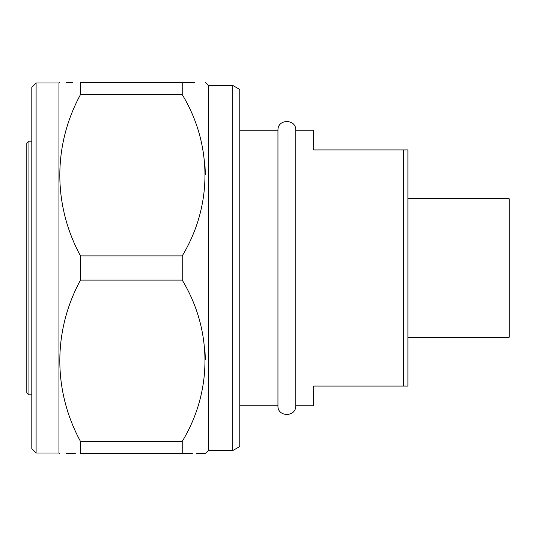 <?xml version="1.0" encoding="UTF-8"?>
<svg xmlns="http://www.w3.org/2000/svg" width="536" height="536" viewBox="0 0 536 536"><rect width="100%" height="100%" fill="white"/><g stroke="black" fill="none" stroke-linecap="round" stroke-linejoin="round"><path stroke-width="0.8" d="M26.8 392.674L26.8 143.326L28.944 141.189L28.944 394.811L26.8 392.674M36.1 453L31.812 448.712L31.812 87.288L36.1 83L36.1 453L58.953 453L59.469 453.536M407.903 198.729L509.2 198.729L509.2 337.271L407.903 337.271M239.773 130.181L277.956 130.181L277.956 405.819C277.233 417.048 296.113 417.524 295.745 405.819L313.654 405.819L313.654 386.067L403.621 386.067L403.621 149.933L313.654 149.933L313.654 130.181L295.745 130.181L295.745 405.819M232.704 85.392L239.773 89.458L239.773 446.542L232.704 450.608L232.704 85.392L208.464 85.392L208.464 450.608L232.704 450.608M36.1 83L58.953 83L58.953 453M182.227 255.886L80.487 255.886C53.037 205.355 52.816 145.477 80.487 94.571L182.227 94.571C212.343 144.291 212.745 205.456 182.227 255.886L182.227 280.114C212.343 329.828 212.745 390.992 182.227 441.43L182.227 453.536C212.537 453.536 212.537 453.536 182.227 453.536L192.317 453.536M208.464 450.608L205.389 453.536L196.498 453.536M205.389 359.877L204.906 349.485M80.487 255.886L80.487 280.114L182.227 280.114M75.254 453.536L66.665 453.536M182.227 441.43L80.487 441.43L80.487 453.536C52.93 453.536 52.93 453.536 80.487 453.536L182.227 453.536M80.487 441.43C53.037 390.891 52.816 331.014 80.487 280.114M403.621 149.933L407.903 149.933L407.903 386.067L403.621 386.067M182.227 94.571L182.227 82.464C212.537 82.464 212.537 82.464 182.227 82.464L80.487 82.464C52.93 82.464 52.93 82.464 80.487 82.464L80.487 94.571M66.665 82.464L72.849 82.464M205.389 174.341L204.906 163.942M182.227 82.464L194.508 82.464M31.812 394.811L28.944 394.811M239.773 405.819L277.956 405.819M58.953 83L59.469 82.464M208.464 85.392L205.389 82.464M295.745 130.181C296.448 118.925 277.568 118.496 277.956 130.181M31.812 141.189L28.944 141.189"/></g></svg>
